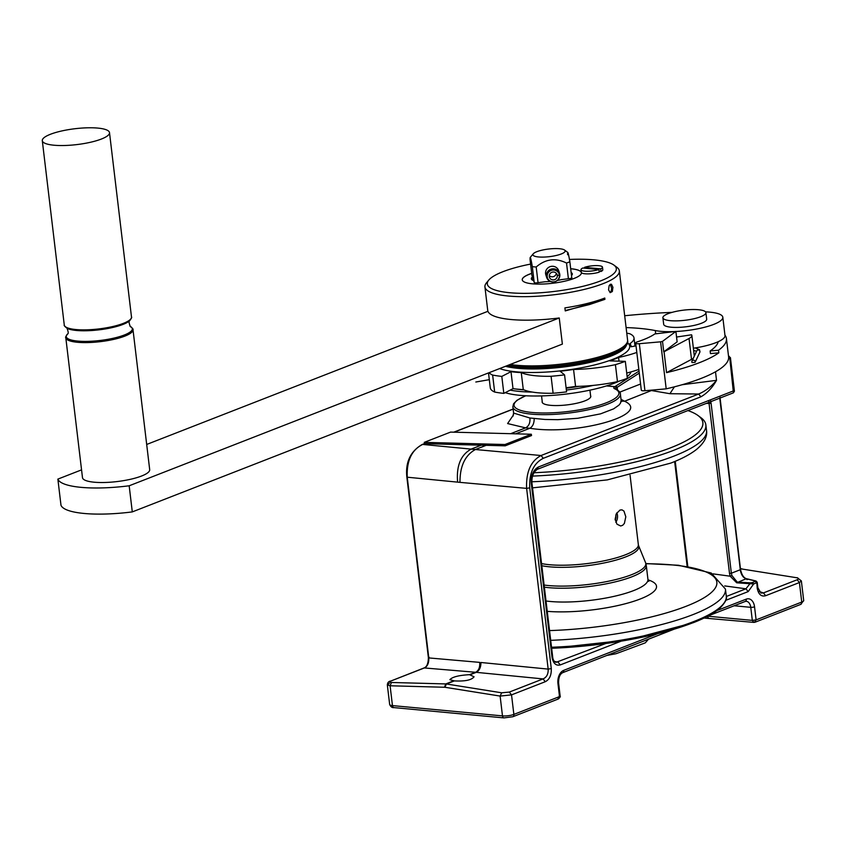 <?xml version="1.0" encoding="UTF-8"?>
<svg xmlns="http://www.w3.org/2000/svg" width="846" height="846" viewBox="0 0 846 846"><rect width="100%" height="100%" fill="white"/><g stroke="black" fill="none" stroke-linecap="round" stroke-linejoin="round"><path stroke-width="1.27" d="M129.174 485.784L132.293 511.904L562.368 344.1L559.248 317.969L129.174 485.784A67.68 15.979 173.2 0 1 57.866 479.111L81.554 469.868M132.293 511.904A67.68 15.979 173.2 0 1 60.986 505.231L57.866 479.111M146.686 444.457L487.941 311.296A67.68 15.979 -6.8 0 0 559.248 317.969M626.77 333.187A87.984 20.769 -6.8 0 1 629.625 333.684A54.144 12.785 -6.8 0 1 634.003 337.924A54.144 12.785 -6.8 0 1 629.942 343.666A70.387 16.613 -6.8 0 1 631.031 346.046A70.387 16.613 -6.8 0 1 631.042 346.754L636.023 345.887M510.159 364.467A67.68 15.979 -6.8 0 0 611.32 352.888A67.68 15.979 -6.8 0 0 627.595 340.113L619.335 270.879A67.68 15.979 173.2 0 1 603.071 283.664A67.68 15.979 173.2 0 1 529.617 296.586A67.68 15.979 173.2 0 1 484.927 286.91A67.68 15.979 173.2 0 1 486.482 282.818L488.798 280.047A64.973 15.344 173.2 0 1 502.926 271.703A64.973 15.344 173.2 0 1 530.59 264.089M553.115 393.263L551.084 376.28A54.144 12.785 -6.8 0 1 534.439 375.645A54.144 12.785 -6.8 0 1 521.263 372.61A70.387 16.613 -6.8 0 1 513.67 372.007A70.387 16.613 -6.8 0 1 510.995 371.68L513.014 388.663A70.387 16.613 -6.8 0 0 515.69 388.98A70.387 16.613 -6.8 0 0 523.283 389.583A54.144 12.785 -6.8 0 0 536.459 392.629A54.144 12.785 -6.8 0 0 553.115 393.263A87.984 20.769 -6.8 0 0 566.587 391.867L564.568 374.884L560.137 371.214A70.387 16.613 -6.8 0 0 573.556 369.448A54.144 12.785 -6.8 0 0 615.423 364.658L617.453 381.641A87.984 20.769 -6.8 0 0 627.341 378.331L625.321 361.348A87.984 20.769 -6.8 0 1 615.423 364.658M625.321 361.348L609.871 360.893A70.387 16.613 -6.8 0 0 618.574 357.456A54.144 12.785 -6.8 0 0 636.805 352.422M618.574 357.456L619.018 361.168M626.706 373.033A54.144 12.785 -6.8 0 0 638.825 369.406M612.927 287.323L611.468 284.256L610.347 284.277L609.152 285.652L608.56 289.818L610.167 292.653L612.335 291.532L612.927 287.323M610.294 284.309L611.679 288.465L611.161 291.225L610.051 292.589M570.701 268.785A29.779 7.032 173.2 0 1 571.135 268.817A29.779 7.032 173.2 0 1 581.392 272.793A29.779 7.032 173.2 0 1 564.525 281.242A29.779 7.032 173.2 0 1 532.515 283.822A29.779 7.032 173.2 0 1 522.246 279.815A29.779 7.032 173.2 0 1 531.69 273.364M522.257 279.846A29.779 7.032 173.2 0 1 531.7 273.427M531.87 274.781A25.718 6.07 -6.8 0 0 531.774 274.823L532.451 276.928A20.642 4.875 -6.8 0 0 531.33 278.799A20.642 4.875 -6.8 0 0 533.657 280.671L534.334 282.776A25.718 6.07 -6.8 0 0 535.148 282.86A25.718 6.07 -6.8 0 0 535.994 282.934L545.12 281.75A20.642 4.875 -6.8 0 0 550.281 281.422M571.505 275.521A20.642 4.875 -6.8 0 0 572.33 273.914A20.642 4.875 -6.8 0 0 571.145 272.539M557.324 280.46A20.642 4.875 -6.8 0 0 561.332 279.635L570.447 278.44A25.718 6.07 -6.8 0 0 571.885 277.89L571.727 277.414M505.464 366.297A66.147 15.619 -6.8 0 0 517.911 368.327A66.147 15.619 -6.8 0 0 609.057 356.843A66.147 15.619 -6.8 0 0 626.357 345.316M627.637 342.894A69.034 16.296 173.2 0 1 611.489 359.846A69.034 16.296 173.2 0 1 499.648 368.57M569.453 259.447A64.973 15.344 173.2 0 1 613.963 265.126L616.861 267.273A67.68 15.979 173.2 0 1 619.335 270.879M603.684 298.448L603.78 299.23L604.932 299.336L565.255 310.926L564.895 307.891A67.68 15.979 173.2 0 0 604.784 298.035L604.932 299.336L589.514 304.549L565.213 310.556M573.556 369.448L575.576 386.421A54.144 12.785 -6.8 0 0 617.453 381.641M627.616 340.769A67.68 15.979 173.2 0 1 626.199 345.506L624.887 347.072A66.147 15.619 173.2 0 1 610.505 355.563A66.147 15.619 173.2 0 1 517.826 367.64A66.147 15.619 173.2 0 1 506.511 365.895M566.101 387.743A70.387 16.613 -6.8 0 0 575.576 386.421M580.98 269.715L581.297 272.327A10.829 2.559 -6.8 0 0 581.318 272.444A10.829 2.559 -6.8 0 0 588.044 273.882A10.829 2.559 -6.8 0 0 599.254 272.148L598.947 269.525A10.829 2.559 173.2 0 1 587.505 271.27A10.829 2.559 173.2 0 1 580.98 269.715A10.829 2.559 173.2 0 1 582.778 268.013L598.947 269.525M613.963 265.126A64.973 15.344 173.2 0 1 600.713 280.861A64.973 15.344 173.2 0 1 522.923 293.34A64.973 15.344 173.2 0 1 488.798 280.047M523.875 389.847A66.147 15.619 173.2 0 1 520.438 389.572A66.147 15.619 173.2 0 1 514.4 388.832M510.191 390.112A67.68 15.979 -6.8 0 0 519.624 391.434A67.68 15.979 -6.8 0 0 532.356 392.079M505.231 392.671A67.68 15.979 -6.8 0 0 520.089 395.357A67.68 15.979 -6.8 0 0 619.832 380.901M627.14 376.639A67.68 15.979 -6.8 0 0 631.021 371.891M489.316 379.674L475.822 382.011M532.864 280.354L532.451 276.928M551.084 376.28A87.984 20.769 -6.8 0 0 564.568 374.884M489.104 372.684A54.144 12.785 -6.8 0 0 492.636 375.074A87.984 20.769 -6.8 0 0 501.805 376.407L503.825 393.39L513.014 388.663M510.995 371.68L501.805 376.407M492.636 375.074L494.667 392.058A87.984 20.769 -6.8 0 0 503.825 393.39M488.502 372.917L490.278 387.817A54.144 12.785 -6.8 0 0 494.667 392.058M584.628 268.193L584.533 267.336L600.702 268.848L601.009 271.46A10.829 2.559 -6.8 0 0 602.796 269.758L602.489 267.146A10.829 2.559 173.2 0 1 600.702 268.848M599.158 271.28L601.009 271.46M584.533 267.336A10.829 2.559 173.2 0 1 595.965 265.591A10.829 2.559 173.2 0 1 602.489 267.146M626.199 345.506A67.68 15.979 173.2 0 1 611.478 354.199A67.68 15.979 173.2 0 1 507.886 365.356M570.69 268.711A29.779 7.032 173.2 0 1 571.124 268.753A29.779 7.032 173.2 0 1 581.318 272.444A29.779 7.032 173.2 0 1 581.392 272.761M566.376 390.059A67.68 15.979 -6.8 0 0 593.247 385.395M578.971 386.347A66.147 15.619 173.2 0 1 566.154 388.229M521.263 372.61L523.283 389.583M65.798 337.723L82.485 477.652A33.84 7.984 -6.8 0 0 94.139 482.199A33.84 7.984 -6.8 0 0 130.527 479.28A33.84 7.984 -6.8 0 0 149.689 469.636L133.002 329.718A33.84 7.984 -6.8 0 1 113.84 339.362A33.84 7.984 -6.8 0 1 77.462 342.281A33.84 7.984 -6.8 0 1 65.798 337.723C65.216 337.501 65.903 336.169 67.86 333.726L67.712 333.863A33.28 7.857 -6.8 0 0 77.695 341.075A33.28 7.857 -6.8 0 0 118.218 337.015A33.28 7.857 -6.8 0 0 130.21 326.387L130.051 326.313C132.536 328.227 133.52 329.358 133.002 329.718M53.964 145.216A33.84 7.984 -6.8 0 0 90.342 142.297A33.84 7.984 -6.8 0 0 109.504 132.653A33.84 7.984 -6.8 0 0 97.85 128.095A33.84 7.984 -6.8 0 0 61.462 131.024A33.84 7.984 -6.8 0 0 42.3 140.669A33.84 7.984 -6.8 0 0 53.964 145.216M687.925 410.574A132.653 31.313 173.2 0 1 698.013 415.523A132.653 31.313 173.2 0 1 670.973 447.661A132.653 31.313 173.2 0 1 533.889 472.745M698.013 415.523L700.922 417.67A135.36 31.958 173.2 0 1 705.86 424.904A135.36 31.958 173.2 0 1 673.321 450.463A135.36 31.958 173.2 0 1 532.483 476.097M619.991 510.053L616.332 513.723L615.137 519.222L616.956 524.182L620.657 525.979L622.709 525.271L624.38 523.431L625.807 516.8L623.957 511.1L622 509.852L619.991 510.053M616.84 512.845A7.254 4.748 -84.7 0 1 617.474 515.288A7.254 4.748 -84.7 0 1 615.814 522.299M615.772 515.024A4.875 3.194 -84.7 0 1 615.201 519.983M571.79 277.922L569.855 261.742A24.365 5.753 173.2 0 1 566.524 263.043C555.611 257.649 545.501 258.971 536.184 266.987A24.365 5.753 173.2 0 1 534.164 266.85A24.365 5.753 173.2 0 1 532.314 266.627C530.759 257.586 530.008 255.249 530.061 259.627L530.22 257.427L533.266 253.789A16.243 3.839 173.2 0 1 559.555 248.735A16.243 3.839 173.2 0 1 564.557 250.056A16.243 3.839 173.2 0 1 557.683 255.122A16.243 3.839 173.2 0 1 538.49 256.951A16.243 3.839 173.2 0 1 533.266 253.789M568.396 278.715L566.524 263.043M538.056 282.67L536.184 266.987M534.186 282.3L532.314 266.627M531.923 275.299L530.061 259.627M559.544 273.321L558.73 270.773A6.768 6.567 162.1 0 0 545.585 273.723A6.768 6.567 162.1 0 0 545.85 274.929L546.664 277.467A6.768 6.567 162.1 0 0 559.809 274.527L559.809 274.527A6.768 6.567 162.1 0 0 552.332 268.859A6.768 6.567 162.1 0 0 546.664 277.467M549.265 275.532A4.061 3.944 162.1 0 0 556.308 273.269M559.343 275.172L559.343 275.151A6.112 5.933 -17.9 0 1 553.993 281.845A6.112 5.933 -17.9 0 1 547.225 276.737A6.112 5.933 -17.9 0 1 552.586 270.043A6.112 5.933 -17.9 0 1 559.343 275.151L557.313 275.415L559.343 275.172M556.858 274.019L557.313 275.426A4.061 3.944 162.1 0 0 552.449 272.095A4.061 3.944 162.1 0 0 549.424 277.192A4.061 3.944 162.1 0 0 557.313 275.426L556.858 274.03M567.603 254.731C567.56 250.363 568.311 252.7 569.855 261.742M605.757 643.51L556.055 662.344C554.045 661.667 552.914 659.785 552.66 656.708L531.944 482.929C531.595 476.531 533.435 471.983 537.464 469.276L733.44 392.808L729.781 358.144L728.723 356.346L730.426 357.636L734.423 391.169L733.44 392.808M726.312 596.472L745.95 588.805L749.926 583.708L736.697 582.799L746.362 578.675L756.017 581.001L757.212 582.291L757.868 587.716L760.924 593.067L763.42 592.919L765.662 595.711C761.305 596.916 758.492 594.421 757.212 588.224L756.8 582.016M756.017 581.001L752.485 582.534L753.659 583.941L749.926 583.708L750.508 582.852L737.226 582.08L731.917 575.555L731.356 573.218L729.516 573.461L730.172 576.2L731.917 575.555M736.697 582.799L730.172 576.2L712.914 573.852M708.811 401.416L729.516 573.461M755.51 581.001L745.918 578.685C743.042 577.607 741.138 574.635 740.218 569.76L731.356 573.218L711.105 403.415L706.188 403.447M746.362 578.675L746.362 578.675C743.623 577.797 741.678 574.741 740.546 569.495L719.978 397.091M745.918 578.685L747.166 579.679M389.287 683.431L387.331 684.89L390.101 685.778L392.459 705.596A2.707 1.777 95.3 0 0 393.972 707.605C392.206 707.891 390.778 706.854 389.668 704.496A8.122 1.914 -6.8 0 0 392.459 705.596L502.482 715.896L500.123 696.078L501.678 692.8L509.292 692.081L511.534 694.873L545.289 681.707L543.047 678.915C546.664 677.318 548.367 674.051 548.166 669.101L551.285 668.583L529.733 487.856L526.614 488.375C525.969 471.983 530.78 461.028 541.049 455.518L698.648 394.025L700.89 396.816C707.108 393.253 712.321 387.764 716.52 380.34C711.306 386.622 705.342 391.18 698.648 394.025L669.916 393.707L674.431 386.823M424.1 667.928L390.905 680.998L424.66 667.832C427.6 666.172 428.975 662.873 428.795 657.924L407.243 477.207C406.545 460.806 411.685 449.882 422.662 444.436L422.101 444.531C410.437 451.394 405.35 462.191 406.831 476.922L428.383 657.649C428.266 663.507 426.839 666.934 424.1 667.928L476.277 672.337C479.407 670.603 480.951 667.325 480.919 662.492L548.166 669.101L526.614 488.375L459.991 482.368C459.875 466.262 465.004 455.317 475.389 449.522L541.049 455.518L543.291 458.31L700.89 396.816M428.795 657.924L429.038 657.141L428.795 657.924L479.671 662.376C480.094 667.24 478.751 670.54 475.642 672.284L469.488 674.685C458.923 675.267 452.377 676.927 449.871 679.666L454.344 680.903C465.046 681.464 471.624 680.089 474.067 676.779L469.488 674.685M407.243 477.207L459.991 482.368M454.344 680.903L446.434 683.98L444.89 687.269L500.123 696.078L511.534 694.873L513.86 714.405A2.707 1.946 68.7 0 1 512.813 716.742L558.455 698.933C560.073 697.347 560.634 696.395 560.158 696.089L558.593 683.029A2.707 0.635 173.2 0 1 557.948 683.536L559.502 696.596L513.86 714.405A8.122 1.914 -6.8 0 1 502.482 715.896A2.707 1.777 95.3 0 0 503.983 717.905L512.813 716.742M389.668 704.496L387.331 684.89C387.563 682.722 388.568 681.464 390.334 681.093M444.89 687.269L390.101 685.778L391.444 682.479L445.8 683.928L453.699 680.84M542.201 401.416A24.502 5.785 -6.8 0 0 542.138 402.03A24.502 5.785 -6.8 0 0 550.577 405.329A24.502 5.785 -6.8 0 0 576.919 403.214A24.502 5.785 -6.8 0 0 590.794 396.235A24.502 5.785 -6.8 0 0 590.593 395.642M616.438 387.912L614.989 386.643L616.258 388.039L617.21 387.309L615.899 385.977L639.026 371.098M733.672 390.799L734.064 391.254L733.672 390.799L538.521 466.95L536.798 469.371M621.017 399.323L624.602 401.226L652.678 390.038M621.133 400.264L620.393 394.025A54.144 12.785 173.2 0 1 589.725 409.464A54.144 12.785 173.2 0 1 531.521 414.138A54.144 12.785 173.2 0 1 512.856 406.852L513.607 413.081L529.913 417.998L544.983 419.457L557.757 419.679L577.744 418.284L600.533 413.863L613.657 408.84L618.965 405.118L620.446 403.214L621.133 400.264L621.62 401.617M534.186 418.389C534.228 423.222 532.79 426.511 529.86 428.266C576.718 435.891 652.805 414.18 624.591 401.237L621.334 401.078M531.32 434.241L450.59 432.095L424.258 442.363L504.988 444.52L531.32 434.241L531.531 435.553L505.199 445.831L504.988 444.52M515.616 433.829L529.86 428.266L525.588 427.865L510.667 433.691M424.258 442.363L424.607 443.685L422.662 444.436L475.389 449.522L486.154 445.324M554.616 661.498L558.032 662.132L560.274 664.924C555.938 665.971 553.189 663.401 552.015 657.226L531.288 483.436C530.865 475.293 533.276 469.794 538.521 466.95M716.9 610.579L746.288 599.116A10.829 7.085 -84.7 0 1 754.547 606.825L756.113 619.885L754.378 622.307L755.055 622.222L753.818 622.392L752.316 620.382L756.113 619.885L801.744 602.077L799.417 582.545L797.175 579.753C799.068 578.886 798.867 578.209 796.583 577.723L741.339 568.914L796.583 577.723M765.662 595.711L799.417 582.545L801.363 580.938L797.218 577.649M755.055 622.222L800.697 604.414A2.707 1.946 68.7 0 0 801.744 602.077A8.122 1.914 -6.8 0 0 803.7 600.544L800.697 604.414M559.217 695.729L559.502 696.596L559.217 695.729M424.607 443.685L505.199 445.831M557.778 699.018L559.502 696.596M682.193 384.719L716.52 380.34L715.505 371.775M705.902 312.629L706.685 319.164A21.658 5.118 173.2 0 1 701.482 323.257A21.658 5.118 173.2 0 1 677.974 327.391A21.658 5.118 173.2 0 1 663.676 324.293L662.894 317.758A21.658 5.118 -6.8 0 0 677.191 320.856A21.658 5.118 -6.8 0 0 700.7 316.721A21.658 5.118 -6.8 0 0 705.902 312.629A21.658 5.118 -6.8 0 0 691.605 309.541A21.658 5.118 -6.8 0 0 668.097 313.676A21.658 5.118 -6.8 0 0 662.894 317.758M705.532 311.857A37.901 8.946 173.2 0 1 722.812 317.239L724.99 335.524A37.901 8.946 173.2 0 1 693.382 348.224M722.812 317.239A37.901 8.946 173.2 0 1 678.481 331.346A37.901 8.946 173.2 0 1 675.891 331.505M674.696 331.558A37.901 8.946 173.2 0 1 655.322 330.575A108.288 25.57 173.2 0 0 626.103 327.582M624.686 315.738A205.441 48.497 173.2 0 1 649.887 313.602A205.441 48.497 173.2 0 1 672.02 312.375M663.75 351.82L662.503 341.372L675.88 331.421L677.128 341.869L663.75 351.82A113.702 26.839 -6.8 0 0 664.057 351.746L689.035 338.485A21.658 5.118 -6.8 0 0 691.753 336.137A21.658 5.118 -6.8 0 0 691.859 335.471A21.658 5.118 -6.8 0 0 691.563 334.783L676.557 337.046M641.321 390.069A4.061 0.962 -6.8 0 0 641.31 390.196A4.061 0.962 -6.8 0 0 644.938 390.725L666.193 388.843L660.589 341.826A113.702 26.839 -6.8 0 0 662.503 341.372M666.193 388.843A113.702 26.839 -6.8 0 0 728.078 360.417A113.702 26.839 -6.8 0 0 728.607 356.885A113.702 26.839 -6.8 0 0 728.586 356.748L728.607 356.748M664.057 351.746L666.553 372.642A113.702 26.839 -6.8 0 0 718.825 352.835L718.508 350.223A113.702 26.839 -6.8 0 0 725.9 342.133A113.702 26.839 -6.8 0 0 726.428 338.601A113.702 26.839 -6.8 0 0 725.477 335.894A37.901 8.946 -6.8 0 0 724.959 335.249M641.31 390.196L635.695 343.18A4.061 0.962 -6.8 0 1 635.716 343.053L635.864 342.683A4.061 0.962 -6.8 0 1 637.207 341.9A67.68 15.979 -6.8 0 0 654.867 333.916L675.88 331.421M666.553 372.642L691.52 359.381A21.658 5.118 -6.8 0 0 693.318 358.207M718.508 350.223L710.132 350.963A105.581 24.925 -6.8 0 0 717.873 342.841A105.581 24.925 -6.8 0 0 718.233 341.699M635.695 343.18A4.061 0.962 -6.8 0 0 639.333 343.698L660.589 341.826M710.132 350.963L710.45 353.575L718.825 352.835M695.105 362.331L692.049 362.585A1.692 1.629 25.1 0 1 693.308 360.185A1.692 1.629 25.1 0 1 695.105 362.331L699.885 352.126A14.075 3.321 -6.8 0 0 699.949 351.978L699.515 349.715L695.296 347.928M696.501 351.418A10.966 2.591 -6.8 0 0 693.657 350.582M131.49 316.986A33.84 7.984 -6.8 0 1 112.317 326.63A33.84 7.984 -6.8 0 1 75.939 329.549A33.84 7.984 -6.8 0 1 64.275 325.001C63.767 325.35 64.751 326.493 67.225 328.396A33.28 7.857 -6.8 0 0 76.436 330.469A33.28 7.857 -6.8 0 0 129.417 320.983C131.384 318.54 132.071 317.208 131.49 316.986L109.504 132.653M531.848 481.776A135.36 31.958 -6.8 0 0 673.998 456.089A135.36 31.958 -6.8 0 0 706.537 430.529C707.499 436.705 704.179 442.997 696.565 449.406C690.336 454.302 681.749 458.86 670.836 463.079L607.28 479.894L532.525 487.856M541.556 563.573A54.144 12.785 -6.8 0 0 625.331 554.828A54.144 12.785 -6.8 0 0 638.339 544.602L630.069 475.251M541.81 565.72A54.419 12.849 -6.8 0 0 625.776 556.869A54.419 12.849 -6.8 0 0 638.645 545.776L645.54 562.632A59.283 13.991 173.2 0 1 631.518 574.72A59.283 13.991 173.2 0 1 544.115 585.041M648.036 579.859A67.257 15.873 173.2 0 1 640.348 598.957A67.257 15.873 173.2 0 1 547.256 611.341M549.551 630.587A127.672 30.139 -6.8 0 0 686.169 606.265A127.672 30.139 -6.8 0 0 645.932 563.753M551.539 647.253A135.36 31.958 -6.8 0 0 693.731 621.567A135.36 31.958 -6.8 0 0 726.27 596.007C727.349 598.735 725.149 602.86 719.66 608.38C713.95 613.297 705.13 618.077 693.202 622.73L628.419 639.914L551.655 648.269A134.006 31.64 173.2 0 0 692.863 622.783M550.714 640.327A135.36 31.958 -6.8 0 0 692.895 614.64A135.36 31.958 -6.8 0 0 725.445 589.07L726.27 596.007M544.369 587.166A59.558 14.065 173.2 0 0 631.973 576.771A59.558 14.065 173.2 0 0 646.291 565.519L647.941 579.341A59.558 14.065 173.2 0 1 633.622 590.593A59.558 14.065 173.2 0 1 546.019 600.988M724.726 585.918L745.95 588.805L748.192 591.597L753.659 583.941L756.567 582.799L755.393 581.403M675.245 461.292L687.798 566.524M710.598 400.877L711.105 403.415M740.261 569.347L719.756 398.149M752.485 582.534L750.508 582.852M741.593 568.85L740.472 568.946M740.462 568.85L741.339 568.914L740.514 569.242M509.292 692.081L543.047 678.915L476.277 672.337L470.133 674.738M501.678 692.8L446.434 683.98L445.8 683.928L444.457 687.227M390.905 680.998C389.012 681.834 389.192 682.331 391.444 682.479M545.289 681.707C549.53 679.55 551.529 675.182 551.285 668.583M606.455 385.924L614.915 386.717A9.475 2.242 173.2 0 0 614.566 388.716A52.79 12.468 173.2 0 1 597.562 405.731A52.79 12.468 173.2 0 1 532.24 412.488A52.79 12.468 173.2 0 1 525.831 395.769M615.899 385.977L614.989 386.643L606.656 385.861M614.566 388.716A1.354 1.216 -66.3 0 1 615.264 388.79L615.296 389.118M615.349 388.822A8.122 1.914 173.2 0 1 616.258 388.039M639.269 373.118L617.21 387.309L617.527 390.006M728.575 358.619L730.013 357.361M649.908 390.281L669.916 393.707M619.716 392.153L640.57 384.01M454.059 432.19L513.131 409.136M513.543 414.773L507.611 423.56L525.588 427.865C528.866 426.141 530.305 422.852 529.913 417.998M481.205 445.186L471.116 449.12C460.732 454.915 456.237 465.924 457.623 482.146M557.948 683.536A10.829 7.085 -84.7 0 1 563.722 670.349A2.707 1.946 68.7 0 1 562.664 672.686C559.915 674.04 558.55 677.487 558.593 683.029M657.575 633.728L563.722 670.349M560.274 664.924L621.101 641.183M725.741 600.353L748.192 591.597M543.291 458.31C533.636 463.248 529.12 473.104 529.733 487.856M759.116 591.491L763.42 592.919L797.175 579.753M647.285 639.661L617.252 651.378M746.288 599.116A2.707 1.946 68.7 0 1 745.231 601.443L708.61 615.74M745.231 601.443L746.246 601.284A8.122 5.319 -84.7 0 1 750.762 607.322L734.169 605.768M754.547 606.825A2.707 0.635 -6.8 0 1 750.762 607.322L752.316 620.382L707.721 616.205M753.818 622.392L704.052 618.056M708.536 618.014L706.473 616.089M674.643 461.546L687.153 566.418M655.713 333.821L655.322 330.575M689.035 338.485L691.52 359.381M644.938 390.725L639.333 343.698M691.965 361.094L696.744 350.889A1.692 1.629 25.1 0 1 699.885 352.126M631.031 346.046L631.105 346.744M634.003 337.924L634.976 346.067M484.927 286.91L487.835 311.339M129.575 320.846C128.708 321.046 128.93 322.897 130.242 326.408M64.275 325.001L42.3 140.669M67.712 333.863C68.579 333.673 68.357 331.812 67.046 328.301M647.941 579.341L648.797 581.371M590.73 396.848L589.937 390.154M741.974 568.84L740.451 568.745M512.856 406.852L513.543 403.817L516.948 400.295L525.641 395.759M512.919 416.306L513.607 413.081M422.101 444.531L424.459 443.611M453.763 432.179L513.12 409.02M648.522 639.185L645.276 642.865L616.047 653.715L606.815 655.46M673.744 629.339L562.664 672.686M503.983 717.905L393.972 707.605M803.7 600.544L801.363 580.938M728.522 356.155L729.231 356.346M542.349 402.622L541.546 395.917M728.607 356.885L726.428 338.601M694.312 356.081L691.859 335.471M705.86 424.904L706.537 430.529M564.557 250.056L567.867 252.499M645.879 563.563L678.545 565.265L711.211 573.017L725.445 589.07M638.645 545.776L638.339 544.602M620.393 394.025C620.742 392.629 619.039 390.884 615.264 388.79M646.291 565.519L645.54 562.632"/></g></svg>

